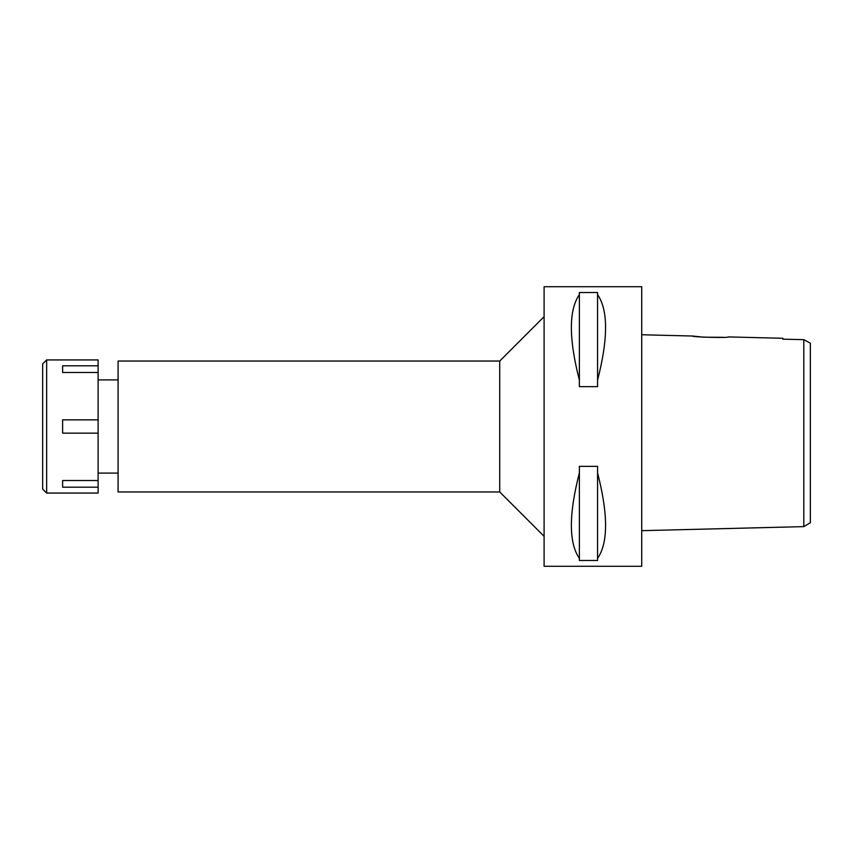 <?xml version="1.0" encoding="UTF-8"?>
<svg xmlns="http://www.w3.org/2000/svg" width="853" height="853" viewBox="0 0 853 853"><rect width="100%" height="100%" fill="white"/><g stroke="black" fill="none" stroke-linecap="round" stroke-linejoin="round"><path stroke-width="1.28" d="M803.793 500.562L803.793 526.621L810.35 522.74L810.35 343.162L803.793 339.654L782.841 339.174L782.841 338.278L728.473 336.924C729.582 338.087 691.388 337.116 692.529 336.029L641.723 334.749M793.002 339.409L782.841 339.174L782.841 338.278M806.405 341.061L803.793 339.654L803.793 526.621L641.723 530.673M723.259 337.308L703.672 337.191L692.529 336.029M641.723 566.285L641.723 286.715L544.097 286.715L544.097 566.285L641.723 566.285M597.569 380.139L597.569 386.644L579.379 386.644L579.379 380.139C568.706 338.566 568.706 310.065 579.379 294.626L579.379 292.515L597.569 292.515L597.569 294.626C608.232 310.065 608.232 338.566 597.569 380.139L597.569 294.626M597.569 558.374L597.569 560.485L579.379 560.485L579.379 558.374C568.706 542.934 568.706 514.434 579.379 472.861L579.379 466.356L597.569 466.356L597.569 472.861C608.232 514.434 608.232 542.934 597.569 558.374L597.569 472.861M544.097 316.666L499.719 361.043L118.087 361.043L118.087 491.957L499.719 491.957L499.719 361.043M544.097 536.334L499.719 491.957M118.087 379.905L98.116 379.905M118.087 473.095L98.116 473.095M579.379 294.626L579.379 380.139M579.379 472.861L579.379 558.374M46.648 493.066L98.116 493.066L98.116 359.934L46.648 359.934L46.648 493.066L42.65 489.068L42.65 363.932L46.648 359.934M98.116 480.527L62.621 480.527L62.621 487.18L98.116 487.18M98.116 419.847L62.621 419.847L62.621 433.153L98.116 433.153M62.621 372.473L62.621 365.82L62.621 372.473L98.116 372.473M98.116 365.82L62.621 365.82M62.621 487.18L62.621 480.527"/></g></svg>
